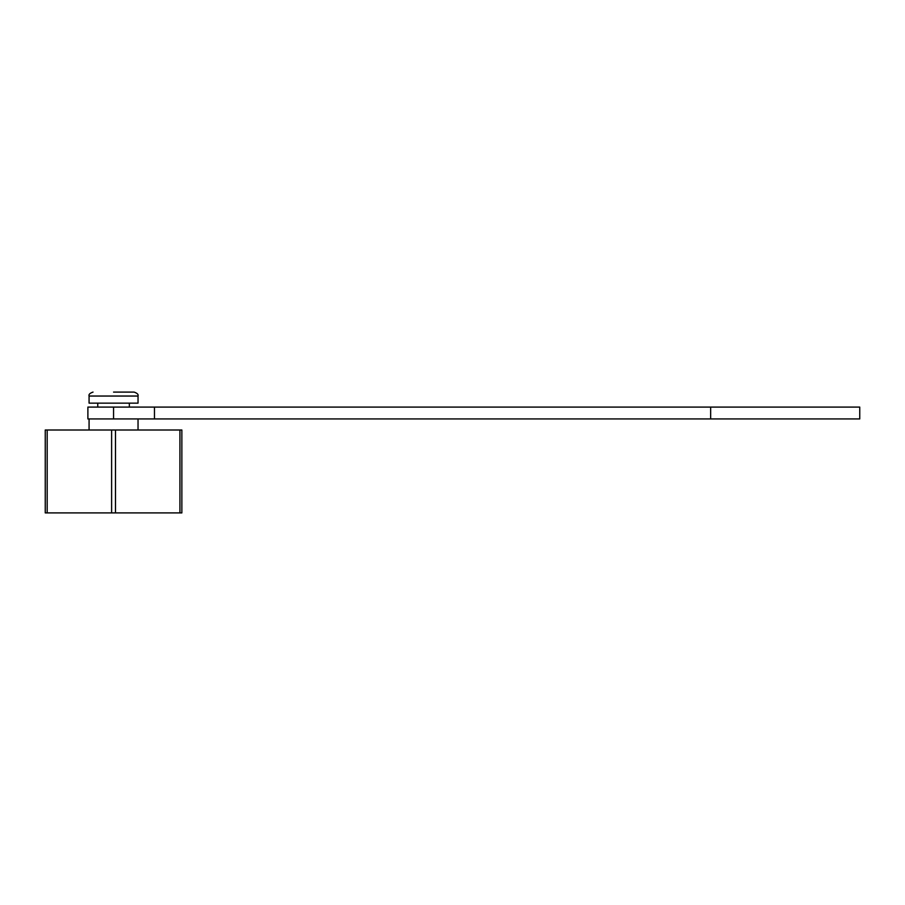 <?xml version="1.0" encoding="UTF-8"?>
<svg xmlns="http://www.w3.org/2000/svg" width="905" height="905" viewBox="0 0 905 905"><rect width="100%" height="100%" fill="white"/><g stroke="black" fill="none" stroke-linecap="round" stroke-linejoin="round"><path stroke-width="1.36" d="M113.555 392.091L134.087 392.091L113.555 392.091M111.62 512.909L115.489 512.909L115.489 429.999L111.62 429.999L111.62 512.909L47.184 512.909L47.184 429.999L45.25 429.999L45.25 512.909L47.184 512.909M89.075 396.039L138.035 396.039L138.035 403.144L89.075 403.144L89.075 396.039C88.52 394.49 89.844 393.177 93.023 392.091M115.489 429.999L179.925 429.999L179.925 512.909L115.489 512.909M179.925 512.909L181.86 512.909L181.86 429.999L179.925 429.999M47.184 429.999L111.62 429.999M154.461 407.092L859.75 407.092L859.75 418.936L87.887 418.936L87.887 407.092L154.461 407.092L154.461 418.936M710.663 407.092L710.663 418.936M113.555 418.936L113.555 407.092M138.035 418.936L138.035 429.999M129.347 403.144L129.347 407.092M89.075 418.936L89.075 429.999M97.763 403.144L97.763 407.092M138.035 396.039C138.578 394.49 137.266 393.177 134.087 392.091"/></g></svg>
